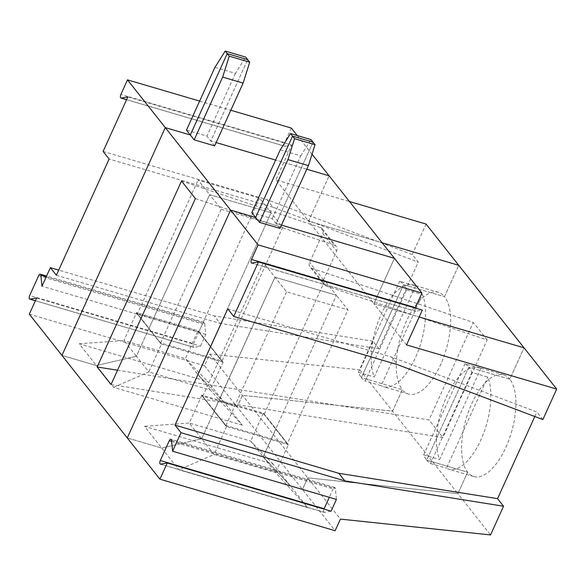 <?xml version="1.0" encoding="UTF-8"?>
<svg xmlns="http://www.w3.org/2000/svg" width="586" height="586" viewBox="0 0 586 586"><rect width="100%" height="100%" fill="white"/><g stroke="black" fill="none" stroke-linecap="round" stroke-linejoin="round"><path stroke-width="0.44" stroke-dasharray="2.93 2.2" d="M137.461 313.722L198.896 331.793L223.12 362.177L210.242 390.005L197.812 374.308L225.105 403.41L242.333 425.18L210.242 390.005L148.807 371.934L161.355 344.275L148.698 328.504L160.601 342.957L222.035 361.027L282.672 227.368L259.525 198.134L198.09 180.063L209.663 194.677L149.027 328.343L137.461 313.722L198.09 180.063M160.601 342.957L221.23 209.297L209.663 194.677L271.098 212.755L210.469 346.414L222.035 361.027M242.333 425.18L113.64 387.324L96.412 365.554L61.955 355.416L96.412 365.554L136.377 356.237L148.925 328.57L136.494 312.873L123.946 340.532L185.388 358.603L197.812 374.308L210.696 346.48L198.266 330.775L136.377 312.572L161.231 343.975L223.12 362.177M79.183 343.792L123.946 340.532L136.377 356.237L96.412 365.554L79.183 343.792L207.876 381.647L225.105 403.41L237.162 406.955L242.436 395.338L392.576 411.167L402.326 389.675A53.004 23.652 106.4 0 1 403.263 328.856A53.004 23.652 106.4 0 1 438.372 292.333A53.004 23.652 106.4 0 1 444.503 296.692L458.735 265.312L444.503 296.692A53.004 23.652 106.4 0 1 443.565 357.519A53.004 23.652 106.4 0 1 408.457 394.034A53.004 23.652 106.4 0 1 402.326 389.675L361.364 377.626L403.542 284.65L444.503 296.692L403.542 284.65A53.004 23.652 106.4 0 1 406.545 289.916L365.217 381.017L381.149 385.705L422.477 294.604A53.004 23.652 106.4 0 1 416.595 355.028A53.004 23.652 106.4 0 1 383.427 386.672A53.004 23.652 106.4 0 1 381.149 385.705M406.523 344.905L373.868 303.651L394.429 258.323L373.868 303.651L308.558 221.134L382.131 242.78L308.558 221.134L329.12 175.807L308.558 221.134L275.903 179.88L349.476 201.518M306.793 169.244L275.61 160.066L306.793 169.244M214.659 145.877L210.799 140.999L216.153 142.574L210.799 140.999L247.702 59.647L210.799 140.999L206.946 136.128L186.465 130.107M103.114 151.444L266.945 199.636L412.251 254.544L418.25 262.125L378.944 348.787L220.219 323.443L214.22 315.869L58.717 270.124M266.945 199.636L272.944 207.217L418.25 262.125M214.93 67.346L235.411 73.367L245.688 57.091M235.411 73.367L206.946 136.128M291.323 128.056L284.715 142.625A2.652 1.179 -73.6 0 0 284.825 146.251A2.652 1.179 -73.6 0 0 285.089 146.266L291.682 145.094L275.903 179.88M312.03 154.221L297.27 135.571M199.628 101.085L230.811 110.256M272.944 207.217L109.113 159.026M127.851 96.902L291.682 145.094M412.251 254.544L426.081 224.057M29.3 314.162L204.507 365.701L209.781 354.083L359.921 369.905L372.945 341.206L378.944 348.787M372.945 341.206L214.22 315.869M415.62 285.939L374.293 377.04A53.004 23.652 106.4 0 1 380.168 316.616A53.004 23.652 106.4 0 1 413.342 284.972A53.004 23.652 106.4 0 1 415.62 285.939L399.689 281.251A53.004 23.652 106.4 0 1 403.542 284.65L361.364 377.626A53.004 23.652 106.4 0 1 358.361 372.359L399.689 281.251M358.361 372.359L374.293 377.04M359.921 369.905L457.886 493.676L307.745 477.846L302.471 489.471L290.414 485.926L263.121 456.816L275.552 472.521L288.327 444.928L263.575 413.291L201.687 395.081L214.007 411.02L201.687 395.081M209.781 354.083L340.4 519.101M204.507 365.701L237.162 406.955L242.436 395.338L392.576 411.167L402.326 389.675L361.364 377.626A53.004 23.652 106.4 0 0 365.217 381.017M198.896 331.793L259.525 198.134M222.79 362.346L197.936 330.944L185.388 358.603L207.876 381.647M161.231 343.975L136.267 312.807M223.017 362.412L198.163 331.009M56.388 275.252L220.219 323.443M193.505 343.696L202.507 323.853A2.652 1.179 106.4 0 1 204.111 322.395A2.652 1.179 106.4 0 1 204.704 323.465L205.825 334.379L200.471 346.165L193.878 347.337A2.652 1.179 106.4 0 1 193.614 347.322A2.652 1.179 106.4 0 1 193.505 343.696L29.674 295.505M36.64 297.974L200.471 346.165M205.825 334.379L41.994 286.188M279.962 228.386L276.109 223.515L313.012 142.156L276.109 223.515L272.248 218.644L251.775 212.615M280.24 149.855L300.721 155.883L272.248 218.644M300.721 155.883L310.998 139.607M113.64 387.324L148.807 371.934L136.377 356.237L209.663 194.677L271.098 212.755L197.812 374.308L225.105 403.41L237.162 406.955L335.126 530.726M273.186 464.156L250.698 441.119L189.256 423.048L201.687 438.746L161.721 448.07L144.493 426.3L273.186 464.156L307.643 507.688L178.95 469.833L161.721 448.07L127.265 437.932L161.721 448.07L201.687 438.746L214.234 411.086L201.577 395.316M263.246 413.452L250.698 441.119L263.121 456.816L275.669 429.157L263.473 413.526M201.804 395.382L189.256 423.048L144.493 426.3M263.575 413.291L276.006 428.989L264.205 414.309L202.771 396.231L214.337 410.852L201.687 438.746L214.117 454.45L178.95 469.833M264.205 414.309L324.834 280.643L336.408 295.263L275.779 428.923L287.345 443.543L347.974 309.884L336.408 295.263L274.973 277.193L214.11 410.786L226.54 426.483L288.429 444.693L276.006 428.989L263.121 456.816L290.414 485.926L302.471 489.471L307.745 477.846L457.886 493.676L490.541 534.93M324.834 280.643L263.4 262.572L286.539 291.813L347.974 309.884M202.771 396.231L263.4 262.572M221.23 209.297L282.672 227.368M111.04 384.526L442.913 437.508L487.171 339.946L325.838 285.851A5.303 4.527 -38.4 0 1 323.948 284.547A5.303 4.527 -38.4 0 1 323.553 279.918L336.628 251.086L322.747 233.543L309.672 262.374A5.303 4.527 -38.4 0 0 310.06 267.004L323.948 284.547M325.838 285.851L311.95 268.315A5.303 4.527 -38.4 0 1 310.06 267.004M195.394 198.566L334.35 245.146L320.461 227.602A5.303 4.527 -38.4 0 1 322.351 228.914A5.303 4.527 -38.4 0 1 322.747 233.543M334.35 245.146A5.303 4.527 -38.4 0 1 336.239 246.457A5.303 4.527 -38.4 0 1 336.628 251.086M320.461 227.602L181.514 181.023M117.522 370.235L429.033 419.964L442.913 437.508M311.95 268.315L473.29 322.403L429.033 419.964M487.171 339.946L473.29 322.403M480.923 368.455L439.603 459.556A53.004 23.652 106.4 0 1 445.477 399.125A53.004 23.652 106.4 0 1 478.652 367.481A53.004 23.652 106.4 0 1 480.923 368.455L464.998 363.767A53.004 23.652 106.4 0 1 468.851 367.158L426.674 460.142A53.004 23.652 106.4 0 1 423.671 454.868L464.998 363.767M423.671 454.868L439.603 459.556M471.855 372.432L430.527 463.533A53.004 23.652 106.4 0 1 426.674 460.142L468.851 367.158L509.813 379.208A53.004 23.652 106.4 0 1 508.875 440.027A53.004 23.652 106.4 0 1 473.766 476.55A53.004 23.652 106.4 0 1 467.635 472.184A53.004 23.652 106.4 0 1 468.573 411.365A53.004 23.652 106.4 0 1 503.682 374.842A53.004 23.652 106.4 0 1 509.813 379.208L524.045 347.828L509.813 379.208L468.851 367.158A53.004 23.652 106.4 0 1 471.855 372.432L487.786 377.113A53.004 23.652 106.4 0 1 481.904 437.544A53.004 23.652 106.4 0 1 448.737 469.188A53.004 23.652 106.4 0 1 446.459 468.214L487.786 377.113M426.674 460.142L467.635 472.184L457.886 493.676L467.635 472.184L426.674 460.142M373.868 303.651L419.188 316.982L373.868 303.651M406.545 289.916L422.477 294.604M276.109 223.515L281.463 225.09L276.109 223.515M430.527 463.533L446.459 468.214M542.87 419.569L536.871 411.987L391.558 357.086L397.557 364.66M171.603 441.368L333.126 488.878A2.652 1.179 106.4 0 1 334.731 487.42A2.652 1.179 106.4 0 1 335.324 488.49L336.437 499.404M287.345 443.543L225.91 425.473L214.337 410.852L274.973 277.193L336.408 295.263L275.669 429.157L288.1 444.855M227.727 308.888L391.558 357.086M415.181 308.024A2.652 1.179 -73.6 0 0 415.445 311.276A2.652 1.179 -73.6 0 0 415.708 311.291L422.301 310.119M225.91 425.473L286.539 291.813M534.813 416.521L536.871 411.987M226.54 426.483L214.117 454.45L275.552 472.521L307.643 507.688M226.665 426.784L214.007 411.02L226.43 426.718M160.667 464.163L324.498 512.362L331.09 511.19M333.126 488.878L329.303 497.302M324.498 512.362A2.652 1.179 106.4 0 1 324.234 512.347A2.652 1.179 106.4 0 1 323.97 509.095M284.715 142.625L120.884 94.434M285.089 146.266L126.613 99.642M38.676 275.662L202.507 323.853M35.402 300.713L193.878 347.337M46.228 276.848L204.704 323.465M323.553 279.918L309.672 262.374M171.493 440.298L335.324 488.49M415.708 311.291L251.877 263.092M126.583 99.701L284.825 146.251M438.372 292.333L413.342 284.972M193.614 347.322L35.372 300.772M204.111 322.395L46.587 276.057M322.351 228.914L336.239 246.457M503.682 374.842L478.652 367.481M408.457 394.034L383.427 386.672M473.766 476.55L448.737 469.188M334.731 487.42L170.9 439.229M251.614 263.085L415.445 311.276M324.234 512.347L160.403 464.156"/><path stroke-width="0.88" d="M312.03 154.221L329.12 175.807L306.793 169.244L329.12 175.807L394.429 258.323L281.463 225.09L394.429 258.323L421.942 293.081L258.111 244.889L251.504 259.459A2.652 1.179 -73.6 0 0 251.614 263.085A2.652 1.179 -73.6 0 0 251.877 263.092L258.47 261.927L422.301 310.119L406.523 344.905L556.7 389.082L524.045 347.828L419.188 316.982L524.045 347.828L458.735 265.312L382.131 242.78L458.735 265.312L426.081 224.057L349.476 201.518M275.61 160.066L216.153 142.574L275.61 160.066M225.207 51.07L214.93 67.346L186.465 130.107L190.318 134.978L227.229 53.619L247.702 59.647L245.688 57.091L225.207 51.07L229.243 56.168L249.724 62.197L247.702 59.647L227.229 53.619L190.318 134.978L165.289 127.616L61.955 355.416L29.3 314.162L36.64 297.974L30.047 299.138A2.652 1.179 106.4 0 1 29.783 299.131A2.652 1.179 106.4 0 1 29.674 295.505L38.676 275.662A2.652 1.179 106.4 0 1 40.28 274.204A2.652 1.179 106.4 0 1 40.873 275.274L46.228 276.848M297.27 135.571L291.323 128.056L230.811 110.256M249.724 62.197L243.124 83.109L222.651 77.088L194.178 139.849L190.318 134.978L165.289 127.616L127.492 79.864L199.628 101.085M58.717 270.124L50.389 267.67L56.388 275.252L109.113 159.026L103.114 151.444L127.851 96.902L121.258 98.067A2.652 1.179 -73.6 0 1 120.994 98.06L126.583 99.701M127.492 79.864L120.884 94.434A2.652 1.179 -73.6 0 0 120.994 98.06M50.389 267.67L41.994 286.188L40.873 275.274M243.124 83.109L214.659 145.877L194.178 139.849M222.651 77.088L229.243 56.168M290.517 133.579L280.24 149.855L251.775 212.615L255.628 217.494L292.539 136.135L313.012 142.156L310.998 139.607L290.517 133.579L292.539 136.135L313.012 142.156L315.034 144.705L308.434 165.626L279.962 228.386L259.488 222.365L255.628 217.494L292.539 136.135L294.553 138.684L315.034 144.705M258.111 244.889L230.598 210.125L127.265 437.932L61.955 355.416L165.289 127.616L230.598 210.125L255.628 217.494L230.598 210.125L127.265 437.932L159.919 479.187L167.259 462.999L160.667 464.163A2.652 1.179 106.4 0 1 160.403 464.156A2.652 1.179 106.4 0 1 160.293 460.53L324.124 508.721L329.303 497.302M97.159 366.983L181.514 181.023L195.394 198.566L111.04 384.526L97.159 366.983L117.522 370.235M258.47 261.927L233.726 316.469L397.557 364.66L542.87 419.569L556.7 389.082M308.434 165.626L287.953 159.604L294.553 138.684M287.953 159.604L259.488 222.365M338.84 473.312L497.558 498.649L503.557 506.231L344.839 480.886L338.84 473.312L175.009 425.114L181.008 432.695L172.606 451.213L171.493 440.298A2.652 1.179 106.4 0 0 170.9 439.229A2.652 1.179 106.4 0 0 169.295 440.687L160.293 460.53M175.009 425.114L227.727 308.888L233.726 316.469M503.557 506.231L490.541 534.93L340.4 519.101L335.126 530.726L159.919 479.187M344.839 480.886L181.008 432.695M421.942 293.081L415.335 307.65A2.652 1.179 -73.6 0 0 415.181 308.024M497.558 498.649L534.813 416.521M172.606 451.213L336.437 499.404L331.09 511.19L167.259 462.999M323.97 509.095A2.652 1.179 106.4 0 1 324.124 508.721M126.613 99.642L121.258 98.067M30.047 299.138L35.402 300.713M169.295 440.687L171.603 441.368M415.335 307.65L251.504 259.459M35.372 300.772L29.783 299.131M46.587 276.057L40.28 274.204"/></g></svg>
